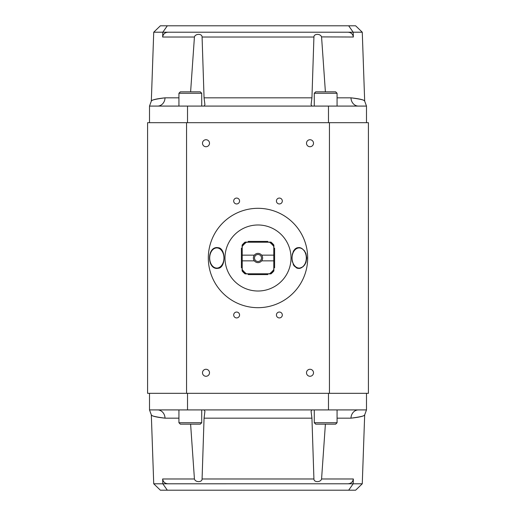 <?xml version="1.0" encoding="UTF-8"?>
<svg xmlns="http://www.w3.org/2000/svg" width="516" height="516" viewBox="0 0 516 516"><rect width="100%" height="100%" fill="white"/><g stroke="black" fill="none" stroke-linecap="round" stroke-linejoin="round"><path stroke-width="0.77" d="M313.502 372.771A3.502 3.502 0 0 1 308.252 375.803A3.502 3.502 0 0 1 308.252 369.74A3.502 3.502 0 0 1 313.502 372.771M209.502 372.771A3.502 3.502 0 0 1 204.246 375.803A3.502 3.502 0 0 1 204.246 369.74A3.502 3.502 0 0 1 209.502 372.771M313.502 143.229A3.502 3.502 0 0 1 308.252 146.26A3.502 3.502 0 0 1 308.252 140.197A3.502 3.502 0 0 1 313.502 143.229M209.502 143.229A3.502 3.502 0 0 1 204.246 146.26A3.502 3.502 0 0 1 204.246 140.197A3.502 3.502 0 0 1 209.502 143.229M239.572 314.986A2.948 2.948 0 0 1 235.161 317.54A2.948 2.948 0 0 1 235.161 312.438A2.948 2.948 0 0 1 239.572 314.986M282.317 314.986A2.948 2.948 0 0 1 277.898 317.54A2.948 2.948 0 0 1 277.898 312.438A2.948 2.948 0 0 1 282.317 314.986M282.317 201.014A2.948 2.948 0 0 1 277.898 203.562A2.948 2.948 0 0 1 277.898 198.46A2.948 2.948 0 0 1 282.317 201.014M239.572 201.014A2.948 2.948 0 0 1 235.161 203.562A2.948 2.948 0 0 1 235.161 198.46A2.948 2.948 0 0 1 239.572 201.014M186.553 393.321L368.411 393.321L368.411 122.679L147.589 122.679L147.589 393.321L186.553 393.321L186.553 122.679M329.447 393.321L329.447 122.679M153.729 32.205L162.824 32.205L167.319 25.8L160.366 25.8L153.729 32.205L151.323 101.11L149.511 106.083L358.42 106.083A8.546 7.456 90 0 1 350.97 97.834L351.061 97.834M348.681 25.8L353.176 32.205L362.271 32.205L355.634 25.8L167.319 25.8M353.17 32.211L353.357 37.023C352.834 33.979 351.003 32.379 347.874 32.211L353.17 32.211M311.89 106.083L311.071 104.709L311.941 97.834L313.921 37.023C313.805 33.514 320.61 33.437 321.571 37.023L325.39 91.835M350.97 97.834C359.575 98.769 364.135 99.859 364.644 101.091C365.005 100.162 360.445 99.078 350.97 97.834L337.071 97.834M178.929 97.834L165.03 97.834C156.432 98.762 151.878 99.852 151.356 101.091C150.988 100.169 155.542 99.085 165.03 97.834A8.546 7.456 -90 0 1 157.58 106.083M190.61 91.835L194.429 37.023C195.306 33.514 202.143 33.437 202.079 37.023L204.059 97.834L204.929 104.709L204.11 106.083M162.83 32.211L162.643 37.023C163.166 33.979 164.997 32.379 168.132 32.211L162.83 32.211M353.357 37.023L321.558 36.9M313.98 36.591L313.921 37.023L202.079 37.023M358.42 106.083L366.489 106.083L364.677 101.11L362.271 32.205M347.874 32.211L168.126 32.211M187.521 106.083L187.521 122.679M328.479 106.083L328.479 122.679M153.729 483.795L160.366 490.2L167.319 490.2L162.824 483.795L153.729 483.795L151.323 414.89L149.511 409.917L149.511 393.321M167.319 490.2L355.634 490.2L362.271 483.795L353.176 483.795L348.681 490.2M347.868 483.789C351.003 483.621 352.834 482.021 353.357 478.977L353.17 483.789L162.824 483.795L162.656 479.216M337.071 418.166L350.97 418.166C359.575 417.231 364.135 416.141 364.644 414.909C365.005 415.838 360.445 416.922 350.97 418.166A8.546 7.456 90 0 1 358.42 409.917L187.521 409.917L187.521 393.321M325.39 424.165L321.571 478.977C320.694 482.486 313.857 482.563 313.921 478.977L311.941 418.166L311.071 411.291L311.89 409.917M168.126 483.789C164.997 483.621 163.166 482.021 162.643 478.977L194.429 478.977L190.61 424.165M187.521 409.917L157.58 409.917A8.546 7.456 -90 0 1 165.03 418.166C156.432 417.238 151.878 416.148 151.356 414.909C150.988 415.832 155.542 416.915 165.03 418.166L165.004 418.166M202.02 479.409L202.079 478.977C202.195 482.486 195.39 482.563 194.429 478.977L194.442 479.1M204.11 409.917L204.929 411.291L204.059 418.166L202.079 478.977L313.921 478.977M157.58 409.917L149.511 409.917M362.271 483.795L364.677 414.89L366.489 409.917L358.42 409.917M328.479 409.917L328.479 393.321M254.498 258A3.502 3.502 0 0 1 259.754 254.969A3.502 3.502 0 0 1 259.754 261.031A3.502 3.502 0 0 1 254.498 258M254.349 255.149A4.631 4.631 0 0 1 261.651 255.149A4.631 4.631 0 0 1 261.651 260.851A4.631 4.631 0 0 1 254.349 260.851A4.631 4.631 0 0 1 254.349 255.149L242.21 255.149L242.21 246.467A19.556 19.556 0 0 1 246.467 242.21L245.294 242.21A20.266 20.266 0 0 0 242.21 245.294L242.21 246.467M261.651 255.149L273.79 255.149L273.79 246.467A19.556 19.556 0 0 0 269.533 242.21L246.467 242.21M273.79 255.149L273.79 260.851L261.651 260.851M254.349 260.851L242.21 260.851L242.21 255.149M242.21 260.851L242.21 270.707A20.266 20.266 0 0 0 245.294 273.79L269.533 273.79A19.556 19.556 0 0 0 273.79 269.533L273.79 260.851M273.79 246.467L273.79 245.294A20.266 20.266 0 0 0 270.707 242.21L269.533 242.21M269.533 273.79L270.707 273.79A20.266 20.266 0 0 0 273.79 270.707L273.79 269.533M242.21 269.533L242.21 269.533A19.556 19.556 0 0 0 246.467 273.79L246.467 273.79M200.298 91.835L180.355 91.835L178.929 93.261L201.724 93.261L200.298 91.835M178.929 106.083L178.929 93.261M335.645 91.835L315.702 91.835L314.276 93.261L337.071 93.261L335.645 91.835M314.276 106.083L314.276 93.261M180.355 424.165L200.298 424.165L201.724 422.739L178.929 422.739L180.355 424.165M178.929 409.917L178.929 422.739M315.702 424.165L335.645 424.165L337.071 422.739L314.276 422.739L315.702 424.165M314.276 409.917L314.276 422.739M248.241 274.596L248.241 273.88L245.061 273.88A20.485 20.485 0 0 1 242.12 270.939L242.12 267.759L241.404 267.759L241.404 248.241L242.12 248.241L242.12 245.061A20.485 20.485 0 0 1 245.061 242.12L248.241 242.12L248.241 241.404L267.759 241.404L267.759 242.12L270.939 242.12A20.485 20.485 0 0 1 273.88 245.061L273.88 248.241L274.596 248.241L274.596 267.759L273.88 267.759L273.88 270.939A20.485 20.485 0 0 1 270.939 273.88L267.759 273.88L267.759 274.596L248.241 274.596M212.915 249.563A10.468 7.405 90 0 1 216.907 247.545L219.003 247.809C225.698 249.686 225.698 266.314 219.003 268.191L216.907 268.455A10.468 7.405 90 0 1 212.915 266.437M216.907 268.455C207.077 268.417 207.077 247.583 216.907 247.545M303.085 249.563A10.468 7.405 90 0 0 299.093 247.545L301.725 248.364L304.279 250.576L305.93 253.491L306.756 258L305.988 262.347L304.685 264.882L302.918 266.817L299.093 268.455A10.468 7.405 90 0 0 303.085 266.437M299.093 268.455L296.997 268.191L293.978 265.779L292.23 261.193L291.946 258L292.333 254.265L293.649 250.75L295.197 248.847L296.997 247.809L299.093 247.545M307.684 258A49.684 49.684 0 0 0 233.155 214.972A49.684 49.684 0 0 0 233.155 301.028A49.684 49.684 0 0 0 307.684 258M291.018 258A33.018 33.018 0 0 0 241.494 229.407A33.018 33.018 0 0 0 241.494 286.593A33.018 33.018 0 0 0 291.018 258M305.369 252.995A10.081 7.127 -90 0 1 299.183 268.081A10.081 7.127 -90 0 1 292.295 260.593A10.081 7.127 -90 0 1 295.642 249.254A10.081 7.127 -90 0 1 299.183 247.919A10.081 7.127 -90 0 1 305.369 252.995M293.249 251.498A10.081 7.127 -90 0 1 295.158 249.254A10.081 7.127 -90 0 1 298.7 247.919A10.081 7.127 -90 0 1 298.938 247.925M298.938 268.075A10.081 7.127 -90 0 1 298.7 268.081A10.081 7.127 -90 0 1 293.249 264.502M222.635 263.818A10.081 7.127 90 0 1 216.817 268.081A10.081 7.127 90 0 1 209.69 258A10.081 7.127 90 0 1 216.817 247.919A10.081 7.127 90 0 1 220.932 249.77A10.081 7.127 90 0 1 222.635 263.818M217.062 247.925A10.081 7.127 90 0 1 217.3 247.919A10.081 7.127 90 0 1 221.416 249.77A10.081 7.127 90 0 1 222.751 251.498M222.751 264.502A10.081 7.127 90 0 1 217.3 268.081A10.081 7.127 90 0 1 217.062 268.075M162.643 37.023L194.429 37.023M311.941 97.834L204.059 97.834M353.357 478.977L321.571 478.977M165.03 418.166L178.929 418.166M204.059 418.166L311.941 418.166M149.511 106.083L149.511 122.679M366.489 106.083L366.489 122.679M366.489 409.917L366.489 393.321M201.724 106.083L201.724 93.261M337.071 106.083L337.071 93.261M201.724 409.917L201.724 422.739M337.071 409.917L337.071 422.739M299.183 247.919L298.7 247.919M299.183 268.081L298.7 268.081M216.817 268.081L217.3 268.081M216.817 247.919L217.3 247.919"/></g></svg>

